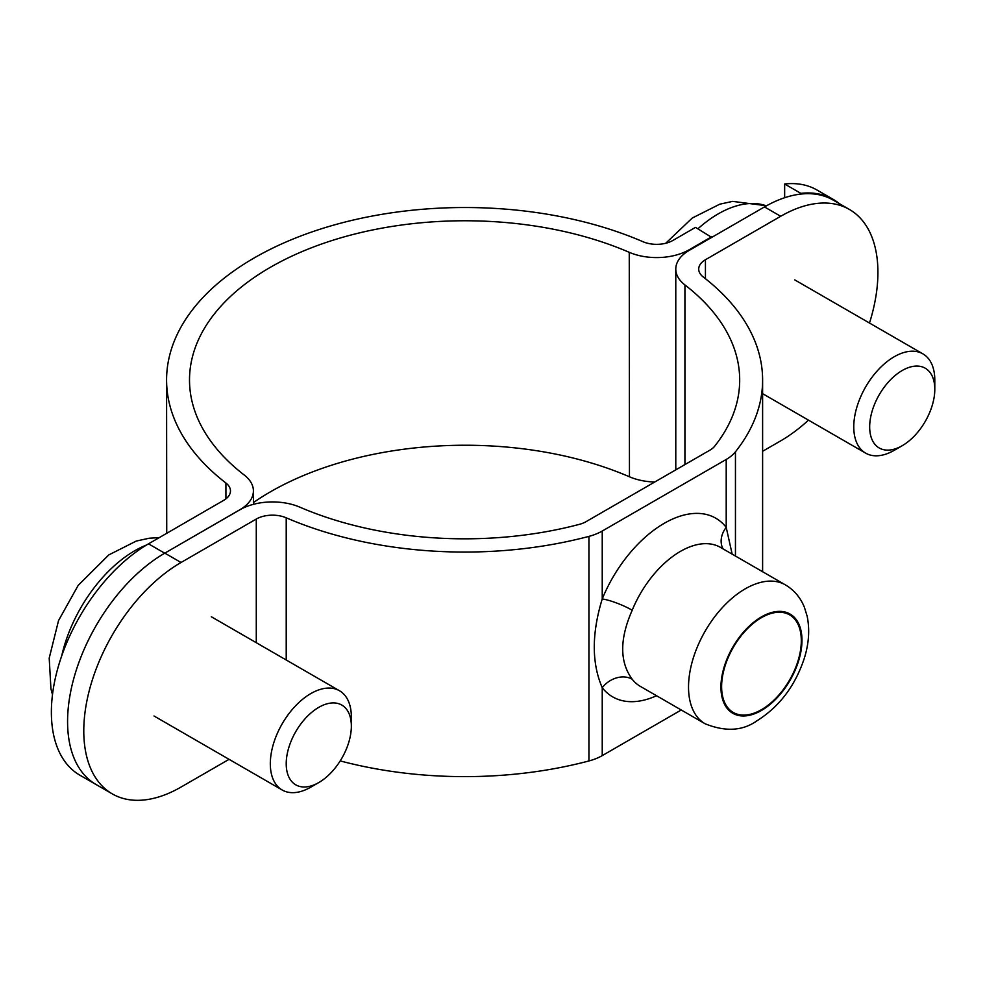 <?xml version="1.0" encoding="UTF-8"?>
<svg xmlns="http://www.w3.org/2000/svg" width="984" height="984" viewBox="0 0 984 984"><rect width="100%" height="100%" fill="white"/><g stroke="black" fill="none" stroke-linecap="round" stroke-linejoin="round"><path stroke-width="1.48" d="M849.438 209.469L833.239 200.121A137.526 79.396 120 0 0 764.482 206.923L689.218 250.379A45.842 26.47 0 0 0 675.787 269.087A45.842 26.47 0 0 0 684.926 284.942A275.04 158.793 180 0 1 739.685 380.033A275.04 158.793 180 0 1 714.618 446.269A22.915 13.235 180 0 1 709.993 450.106L586.021 521.68A22.915 13.235 180 0 1 579.379 524.349A275.04 158.793 180 0 1 299.948 507.203A45.842 26.47 0 0 0 240.071 509.687L164.82 553.131A137.526 79.396 120 0 0 74.981 674.323A137.526 79.396 120 0 0 96.063 784.519L112.262 793.879A137.526 79.396 -60 0 1 91.18 683.683A137.526 79.396 -60 0 1 181.031 562.491L256.283 519.048A22.915 13.235 180 0 1 286.221 517.805A297.967 172.028 0 0 0 588.936 536.378A45.842 26.47 0 0 0 602.233 531.04L726.204 459.466A45.842 26.47 0 0 0 735.454 451.791A297.967 172.028 0 0 0 762.612 380.033A297.967 172.028 0 0 0 703.277 277.021A22.915 13.235 180 0 1 698.714 269.087A22.915 13.235 180 0 1 705.43 259.739L780.681 216.283A137.526 79.396 -60 0 1 849.438 209.469A137.526 79.396 -60 0 1 869.487 323.035M229.075 759.328L181.031 787.065A137.526 79.396 -60 0 1 112.262 793.879M808.467 420.131A137.526 79.396 -60 0 1 780.681 440.857L762.612 451.287M801.308 640.67A56.346 32.533 -60 0 1 776.708 697.385A56.346 32.533 -60 0 1 733.289 712.477A56.346 32.533 -60 0 1 721.616 686.684A56.346 32.533 -60 0 1 746.204 629.969A56.346 32.533 -60 0 1 789.635 614.877A56.346 32.533 -60 0 1 801.308 640.67M723.043 548.875A22.915 18.216 142.1 0 1 726.204 527.375A103.135 59.544 120 0 0 602.233 598.948A22.915 4.268 -157.7 0 1 632.208 610.215A80.221 46.309 -60 0 1 720.534 547.424L785.355 584.853A80.221 46.309 120 0 0 723.548 606.341A80.221 46.309 120 0 0 688.529 687.066A80.221 46.309 120 0 0 705.147 723.793C725.356 731.911 742.539 730.964 756.708 720.952C779.266 706.856 795.121 685.996 804.285 658.357C808.934 643.511 809.881 629.452 807.138 616.168L804.42 607.349C800.496 597.583 794.137 590.08 785.355 584.853M732.158 554.127L726.204 527.375L726.204 459.466M705.147 723.793L640.313 686.365A80.221 46.309 -60 0 1 632.208 679.243A22.915 18.216 -37.9 0 0 602.233 687.693A103.135 59.544 120 0 0 656.525 695.725M602.233 531.04L602.233 598.948C591.63 633.598 591.63 663.179 602.233 687.693L602.233 755.614L681.236 709.993M632.208 679.243C619.539 661.961 619.539 638.96 632.208 610.215M340.206 760.903A297.967 172.028 0 0 0 588.936 760.952A45.842 26.47 0 0 0 602.233 755.614M711.703 237.39L695.491 227.378L672.908 240.453A22.915 13.247 -0.1 0 1 642.97 241.707A297.967 172.212 179.9 0 0 331.03 225.865A297.967 172.212 179.9 0 0 166.579 380.008L166.727 533.303M784.654 197.722L784.642 183.996L800.853 193.356L800.853 194.082M172.877 548.482L239.973 509.663A45.842 26.494 -0.1 0 0 253.405 490.905A45.842 26.494 -0.1 0 0 244.278 475.063A275.04 158.965 179.9 0 1 189.506 379.984A275.04 158.965 179.9 0 1 341.3 237.697A275.04 158.965 179.9 0 1 629.256 252.322A45.842 26.494 -0.1 0 0 689.12 249.801L711.703 236.738M800.853 193.356A137.526 79.396 -60 0 1 833.239 199.395L817.028 190.035A137.526 79.396 120 0 0 784.642 183.996M96.826 784.961A137.526 79.396 -60 0 1 96.063 784.531A137.526 79.396 -60 0 1 74.956 674.397A137.526 79.396 -60 0 1 164.722 553.205L148.51 543.844A137.526 79.396 120 0 0 58.757 665.036A137.526 79.396 120 0 0 79.852 775.171L96.063 784.531M833.239 199.395A137.526 79.396 -60 0 1 839.475 203.713M654.741 482.012A45.842 26.494 179.9 0 1 629.452 476.785A275.04 158.965 -0.1 0 0 253.417 502.578M148.51 543.844L223.762 500.303A22.915 13.247 -0.1 0 0 230.477 490.93A22.915 13.247 -0.1 0 0 225.914 483.009A297.967 172.212 179.9 0 1 166.579 380.008M345.827 708.394A46.051 26.593 -60 0 1 351.349 726.143A46.051 26.593 -60 0 1 318.779 782.563A46.051 26.593 -60 0 1 290.046 743.855A46.051 26.593 -60 0 1 345.827 708.394M351.349 726.143L351.349 716.967A57.306 33.087 120 0 0 344.474 694.864A57.306 33.087 120 0 0 339.48 690.743A57.306 33.087 120 0 0 285.089 719.083A57.306 33.087 120 0 0 277.193 785.859A57.306 33.087 120 0 0 282.174 789.992A57.306 33.087 120 0 0 310.821 787.151L318.779 782.563M869.671 426.908A46.051 26.593 -60 0 1 902.23 370.501A46.051 26.593 -60 0 1 934.8 389.295A46.051 26.593 -60 0 1 902.23 445.703A46.051 26.593 -60 0 1 869.671 426.908M934.8 389.295L934.8 380.107A57.306 33.087 120 0 0 934.8 380.107A57.306 33.087 120 0 0 922.931 353.883A57.306 33.087 120 0 0 878.774 369.234A57.306 33.087 120 0 0 853.768 426.908A57.306 33.087 120 0 0 865.637 453.132A57.306 33.087 120 0 0 894.271 450.303L902.23 445.703M181.031 562.491L164.82 553.131M705.43 259.739L705.43 278.693M764.482 206.923L780.681 216.283M588.936 536.378L588.936 760.952M720.94 687.066A57.306 33.087 -60 0 1 761.456 616.894A57.306 33.087 -60 0 1 801.972 640.289A57.306 33.087 -60 0 1 761.456 710.46A57.306 33.087 -60 0 1 720.94 687.066M684.926 464.583L684.926 284.942M735.454 451.791L735.454 556.034M256.283 519.048L256.283 642.712M286.221 517.805L286.221 659.993M689.12 249.801L689.12 250.44M629.256 252.322L629.452 476.785M225.926 498.863L225.914 483.009M61.746 655.75A107.785 62.226 -60 0 1 92.311 590.179A107.785 62.226 -60 0 1 146.653 544.939M697.927 228.78A107.785 62.226 -60 0 1 766.376 205.853M675.787 269.087L675.787 469.848M762.612 571.716L762.612 380.033M253.417 504.337L253.405 490.905M153.996 715.983L282.174 789.992M211.302 616.734L339.48 690.743M52.484 694.618L50.947 688.874L49.2 658.148L58.548 620.547L78.166 585.406L108.806 554.902L136.296 541.052L149.199 538.223L159.236 537.645M762.612 393.661L865.637 453.132M794.752 279.887L922.931 353.883M766.524 205.767L732.649 201.376L719.747 204.192L692.256 218.042L665.713 243.269"/></g></svg>
